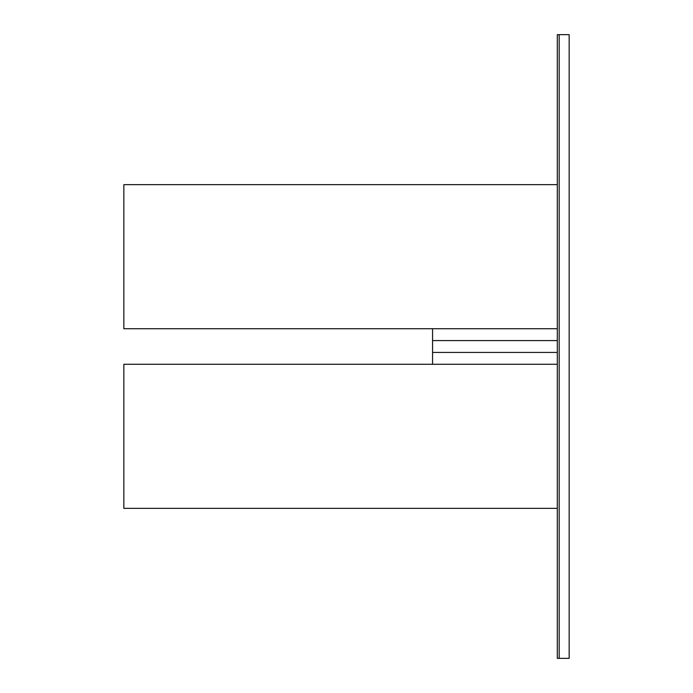 <?xml version="1.0" encoding="UTF-8"?>
<svg xmlns="http://www.w3.org/2000/svg" width="693" height="693" viewBox="0 0 693 693"><rect width="100%" height="100%" fill="white"/><g stroke="black" fill="none" stroke-linecap="round" stroke-linejoin="round"><path stroke-width="1.04" d="M559.182 34.65L557.311 34.65L557.311 658.35L559.182 658.35L559.182 34.65L569.161 34.65L569.161 658.35L559.182 658.35M557.311 184.65L123.839 184.65L123.839 328.725L557.311 328.725L432.571 328.725L432.571 340.575L557.311 340.575M432.571 340.575L432.571 364.275L557.311 364.275L123.839 364.275L123.839 508.35L557.311 508.35M432.571 352.425L557.311 352.425"/></g></svg>
